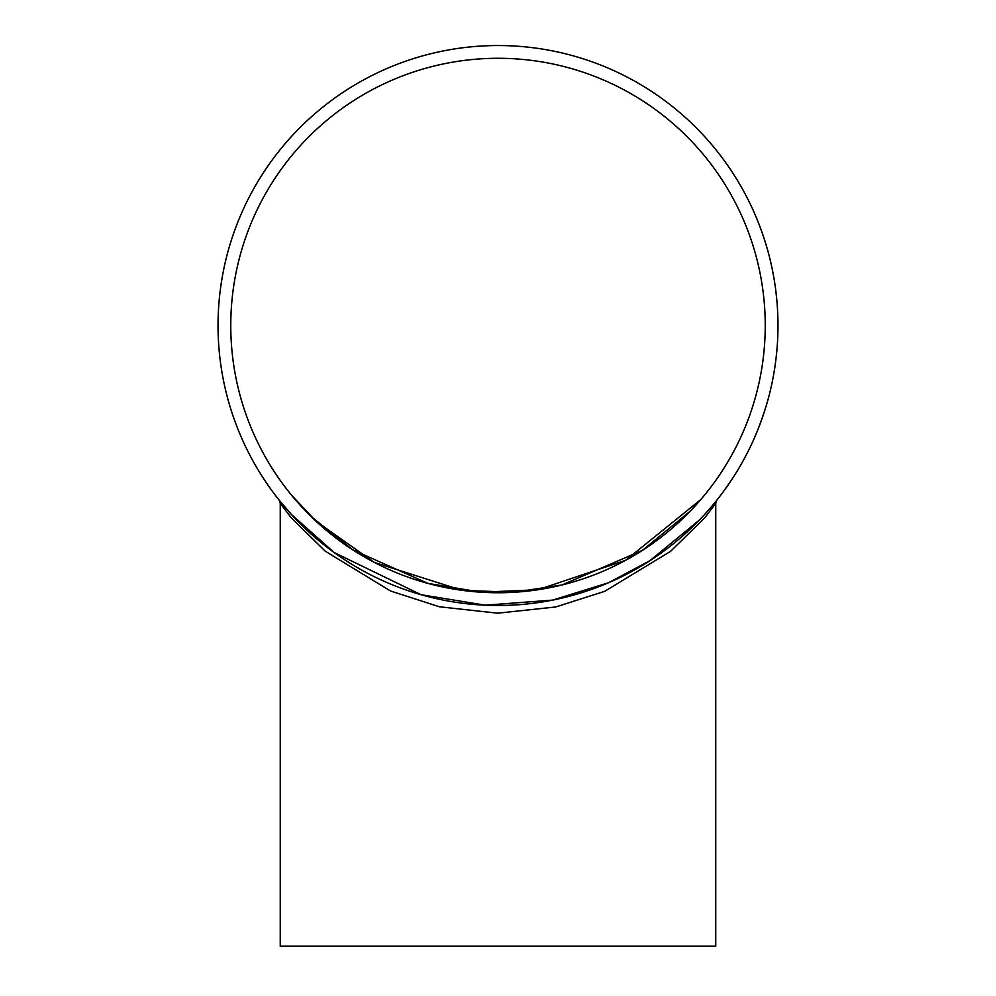 <?xml version="1.0" encoding="UTF-8"?>
<svg xmlns="http://www.w3.org/2000/svg" width="996" height="996" viewBox="0 0 996 996"><rect width="100%" height="100%" fill="white"/><g stroke="black" fill="none" stroke-linecap="round" stroke-linejoin="round"><path stroke-width="1.49" d="M280.25 503.378L280.25 946.2L715.75 946.2L715.75 503.378L704.658 517.932L670.594 551.336L604.709 591.325L555.768 606.962L497.676 613.187L439.385 606.776L390.631 591.039L325.269 551.211L291.293 517.883L280.25 503.378L279.079 500.029M218.037 325.518A279.963 279.963 0 0 0 637.988 567.981A279.963 279.963 0 0 0 637.988 83.054A279.963 279.963 0 0 0 218.037 325.518M731.911 479.362L723.731 491.128M729.321 483.234L728.848 483.919M725.424 488.799L721.378 494.277M748.345 450.852L744.037 459.119M743.277 460.501L742.132 462.58M741.908 462.953L739.829 466.589M755.242 435.999L752.752 441.626M751.768 443.755L750.237 446.992M766.31 405.459L763.185 415.295M765.899 406.829A279.963 279.963 0 0 1 764.48 411.36L760.209 423.636M761.616 419.802L757.956 429.463M769.92 392.175L769.472 393.98M767.219 402.334L766.87 403.579M771.302 386.249L770.817 388.39M773.83 373.463L773.718 374.085M772.473 380.746L772.348 381.368M772.323 381.48L772.062 382.75M775.149 365.121L774.838 367.3M777.378 343.757L777.117 347.33M776.071 358.025L776.606 353.045M776.457 354.626L776.195 356.979M776.145 357.415L775.635 361.573M777.415 307.988L777.664 312.395M777.913 320.152L777.938 321.222M775.772 290.521L776.631 298.19M772.274 269.331L773.718 276.925M759.587 225.731L761.093 229.79M763.534 236.799L761.778 231.695M765.7 243.547L765.974 244.443M766.011 244.555L766.285 245.477M766.609 246.585L767.169 248.502M756.811 218.746L758.242 222.295M755.018 214.489L754.346 212.97M755.989 216.779L756.674 218.398M737.638 180.749A279.963 279.963 0 0 1 748.183 199.86M730.292 169.233L730.877 170.104M733.828 174.624L736.592 179.031M279.129 500.104L291.567 514.633L334.208 552.568L421.071 594.712L485.226 605.195L552.568 600.115L608.394 582.797L649.84 560.736L699.192 520.198L703.014 516.177M230.773 325.518A267.227 267.227 0 0 0 631.613 556.951A267.227 267.227 0 0 0 631.613 94.085A267.227 267.227 0 0 0 230.773 325.518M625.55 560.337L700.698 499.668L690.216 511.172L642.32 550.427L561.956 584.976L513.774 592.284L461.845 590.292L374.372 562.429L316.143 521.331L291.504 495.149L310.989 516.401L352.609 549.742L427.882 583.382L481.105 592.209L537.852 589.757L625.55 560.337M766.771 247.108L764.007 238.193M761.355 230.524L761.131 229.877M776.731 351.849L776.805 351.065M773.954 372.778L774.228 371.147M774.241 371.022L774.39 370.126M769.945 392.063L770.157 391.179M741.609 463.489L744.211 458.783M715.75 503.378L716.921 500.042"/></g></svg>
